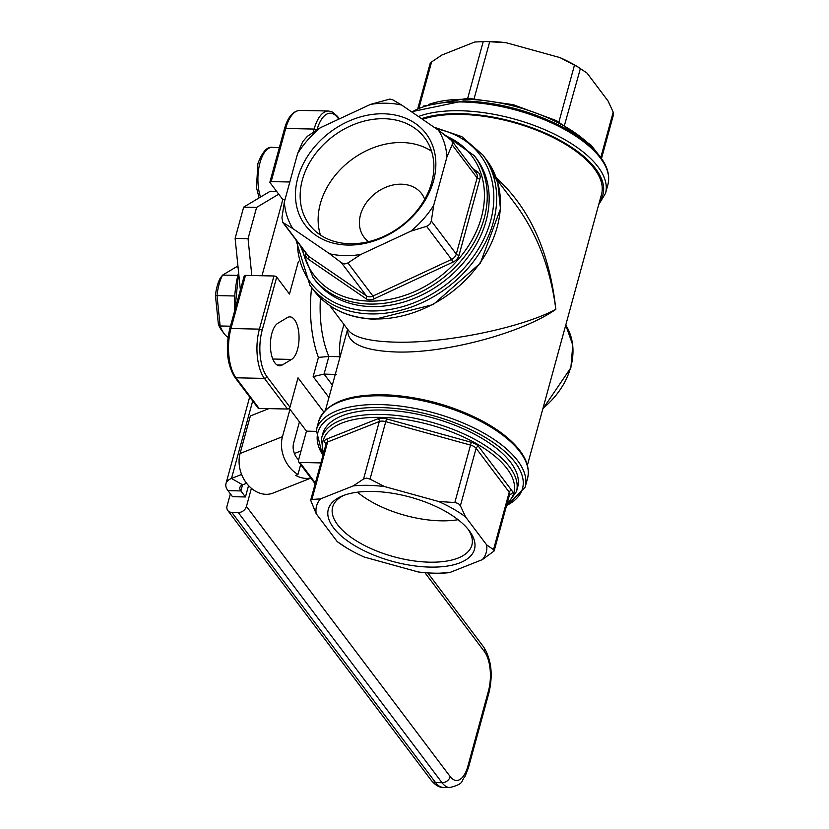 <?xml version="1.0" encoding="UTF-8"?>
<svg xmlns="http://www.w3.org/2000/svg" width="829" height="829" viewBox="0 0 829 829"><rect width="100%" height="100%" fill="white"/><g stroke="black" fill="none" stroke-linecap="round" stroke-linejoin="round"><path stroke-width="1.24" d="M320.875 462.914L299.849 462.458A2.166 1.689 143 0 1 298.419 460.541L306.461 431.153L289.259 408.345M315.984 431.36L306.461 431.153M323.756 411.93L298.025 377.817L289.984 407.194L266.897 376.573A33.916 15.077 -88.8 0 1 262.161 330.263L276.699 277.124L289.466 294.057L298.409 261.394M291.559 359.434A21.647 9.627 91.2 0 0 299.01 335.797A21.647 9.627 91.2 0 0 289.891 316.875A21.647 9.627 91.2 0 0 287.28 317.621L277.891 323.237A21.647 9.627 91.2 0 0 270.43 346.874A21.647 9.627 91.2 0 0 279.56 365.786A21.647 9.627 91.2 0 0 282.161 365.05L291.559 359.434L272.782 359.019M289.829 182.007L271.166 181.603L285.694 128.464A36.082 16.041 -88.8 0 1 300.067 110.402L328.502 111.013A36.082 16.041 91.2 0 0 314.139 129.075L313.258 132.288M261.974 275.736L282.803 199.571L270.036 182.639A2.166 0.953 15.3 0 1 269.891 182.111A2.166 0.953 15.3 0 1 271.166 181.603M266.897 376.573A2.166 1.689 143 0 1 264.441 378.407L287.539 409.029A2.166 1.689 -37 0 0 289.984 407.194M276.699 277.124A2.166 0.953 -164.7 0 0 273.943 275.995L245.508 275.383A2.166 0.953 -164.7 0 0 244.234 275.891L229.695 329.03C225.374 348.481 227.073 364.542 234.783 377.226A2.166 1.689 143 0 0 236.006 377.796A36.082 16.041 -88.8 0 1 230.97 328.522L245.508 275.383M287.539 409.029L259.094 408.417L236.006 377.796L264.441 378.407A36.082 16.041 91.2 0 1 259.404 329.134L230.97 328.522A2.166 0.953 -164.7 0 0 229.695 329.03M234.783 377.226L257.881 407.847A2.166 1.689 -37 0 0 259.094 408.417M228.027 337.279A36.082 16.041 -88.8 0 1 224.027 333.507A36.082 16.041 -88.8 0 1 220.12 325.973L218.359 324.129A32.476 14.435 91.2 0 0 221.654 330.325L224.027 333.507M230.472 326.201L220.12 325.973L217.022 295.601L215.426 295.352L218.369 324.129M234.773 295.984L217.022 295.601A36.082 16.041 -88.8 0 1 222.628 275.083L220.131 278.264A32.476 14.435 91.2 0 0 215.436 295.362M237.861 275.415L222.628 275.083L236.275 266.917L238.037 266.959M311.621 287.559A79.387 35.284 91.2 0 0 318.419 357.392L328.875 356.47A72.164 32.072 -88.8 0 1 320.419 297.963M318.419 357.392L313.165 376.594L324.056 374.086L328.875 356.47L340.108 356.719M336.315 374.47L324.056 374.086L332.346 385.081M347.693 329.393C346.874 343.216 363.05 350.74 396.21 351.993C445.567 353.568 521.659 333.248 555.834 309.352C549.565 251.943 529.69 208.1 496.219 177.82M422.541 119.335A104.651 46.02 15.3 0 1 461.204 114.423A104.651 46.02 15.3 0 1 601.533 194.276L527.399 465.266M515.078 203.758L515.731 204.628C537.254 233.965 550.622 268.865 555.834 309.352C521.12 327.983 444.551 343.61 395.205 342.139C369.972 341.434 354.449 337.6 348.636 330.647M344.149 324.18C340.035 336.367 338.709 347.216 340.159 356.719M482.209 41.481L485.255 41.45A87.957 38.683 15.3 0 1 506.022 42.694L486.001 41.523L474.727 42.01L441.867 55.035L431.588 61.957L430.096 63.678L417.889 108.278M601.502 158.505L613.574 114.371L613.201 112.153L608.051 100.972L586.984 73.035L577.74 66.88L559.948 57.595L506.022 42.694M559.948 57.595A87.957 38.683 15.3 0 1 577.533 66.693L580.414 68.444L564.559 124.992M433.526 180.898A75.781 59.139 -37 0 0 347.278 121.842A75.781 59.139 -37 0 0 316.181 235.54A75.781 59.139 -37 0 0 433.526 180.898M431.66 182.629A72.164 56.32 143 0 1 376.128 239.467A72.164 56.32 143 0 1 309.404 224.68A72.164 56.32 143 0 1 333.103 136.257A72.164 56.32 143 0 1 424.645 137.78A72.164 56.32 143 0 1 431.66 182.629M431.567 151.241A72.164 56.32 -37 0 0 351.071 160.09A72.164 56.32 -37 0 0 320.44 235.042M451.598 140.495L452.344 141.904L452.157 144.785L446.976 156.805A87.957 68.652 -37 0 0 438.5 130.257L451.598 140.495L476.426 173.406A7.212 5.637 143 0 1 477.121 177.893L456.282 254.088A7.212 5.637 143 0 1 451.567 259.436L372.926 296.057A7.212 5.637 143 0 1 366.459 295.912L308.657 256.337A7.212 5.637 143 0 1 307.611 255.342L282.782 222.431L292.824 228.597A87.957 68.652 -37 0 1 284.347 202.048L297.601 153.583L302.782 141.552L307.497 136.215L320.419 127.707L370.449 104.413L389.806 99.086L392.604 99.729L401.733 105.086L438.5 130.257M401.733 105.086A87.957 68.652 -37 0 0 370.449 104.413M320.419 127.707A87.957 68.652 -37 0 0 297.601 153.583M329.59 253.767A87.957 68.652 -37 0 0 360.874 254.451L347.952 262.948L344.688 263.974L341.496 262.814L329.59 253.767L292.824 228.597M410.904 231.146A87.957 68.652 -37 0 0 433.722 205.281L431.318 220.98L429.795 224.348L426.603 226.327L410.904 231.146L360.874 254.451M446.976 156.805L433.722 205.281M469.266 530.736A75.781 33.326 -164.7 0 0 409.972 497.058A75.781 33.326 -164.7 0 0 341.973 496.094A75.781 33.326 -164.7 0 0 392.604 561.409A75.781 33.326 -164.7 0 0 469.432 530.954A75.781 33.326 -164.7 0 0 469.266 530.736M468.167 529.337A72.164 31.74 15.3 0 1 471.867 545.181A72.164 31.74 15.3 0 1 393.879 556.756A72.164 31.74 15.3 0 1 332.636 507.099A72.164 31.74 15.3 0 1 343.89 495.338M357.454 492.188A72.164 31.74 -164.7 0 0 458.095 519.71M465.556 516.913A87.957 38.683 -164.7 0 0 438.52 501.472L454.82 502.54L458.302 503.462L460.396 505.731L465.556 516.913L486.613 544.85L493.514 549.637L494.136 550.974L509.731 493.96A7.212 3.171 15.3 0 0 509.234 492.198L493.514 549.637M384.583 486.571A87.957 38.683 -164.7 0 0 353.299 485.887L363.568 478.975L366.563 478.105L370.035 479.11L384.583 486.571L438.52 501.472M509.514 494.726L510.54 494.322A9.378 4.124 -164.7 0 0 511.68 490.364L478.571 446.448A9.378 4.124 -164.7 0 0 471.307 442.303L386.532 418.873A9.378 4.124 -164.7 0 0 378.128 418.686L326.46 439.173A2.166 1.679 -111.6 0 1 327.621 442.002A7.212 3.171 15.3 0 0 326.243 443.287L310.657 500.281L311.901 499.452L320.429 498.913L353.299 485.887M320.429 498.913A87.957 38.683 -164.7 0 0 316.181 513.679L310.657 500.26M337.237 541.617A87.957 38.683 -164.7 0 0 346.698 547.959L337.237 541.617L316.181 513.679M346.698 547.959A87.957 38.683 -164.7 0 0 364.273 557.057L418.21 571.958A87.957 38.683 -164.7 0 0 438.966 573.202A87.957 38.683 -164.7 0 0 449.494 572.642L438.966 573.202M494.136 550.974L482.364 559.616L449.494 572.642M482.364 559.616A87.957 38.683 -164.7 0 0 486.613 544.85M285.01 199.623L282.803 199.571M474.312 155.697L476.219 158.225A101.034 78.848 143 0 1 470.136 254.151A101.034 78.848 143 0 1 371.599 306.585A101.034 78.848 143 0 1 314.875 279.891L312.979 277.373A101.034 78.848 -37 0 0 369.703 304.067A101.034 78.848 -37 0 0 468.23 251.633A101.034 78.848 -37 0 0 474.312 155.697L442.085 132.951M282.793 222.431L281.943 217.747L284.347 202.048M321.559 438.209L322.75 433.836A101.034 44.434 15.3 0 1 431.94 417.629A101.034 44.434 15.3 0 1 517.669 487.151L516.467 491.535A101.034 44.434 -164.7 0 0 430.738 422.013A101.034 44.434 -164.7 0 0 321.559 438.209L323.113 454.717M424.707 199.323A36.082 28.165 -37 0 0 421.64 193.727A36.082 28.165 -37 0 0 401.381 184.193A36.082 28.165 -37 0 0 366.19 202.918A36.082 28.165 -37 0 0 364.024 237.187A36.082 28.165 -37 0 0 368.563 241.674M230.379 493.846L227.053 506.001A7.212 5.637 143 0 0 227.757 510.477L431.526 780.69A7.212 5.637 -37 0 0 435.577 782.597L231.809 512.384A7.212 5.637 143 0 1 227.757 510.477M450.209 776.618L246.441 506.415A7.212 5.637 143 0 1 238.265 512.529L442.044 782.731A36.082 16.041 91.2 0 0 449.805 787.55C465.587 783.478 460.468 780.949 464.934 776.763L468.416 767.789A7.212 3.171 15.3 0 0 467.919 766.027A28.87 12.829 -88.8 0 1 450.209 776.618A7.212 5.637 143 0 1 442.044 782.731L435.577 782.597A36.082 16.041 -88.8 0 0 443.349 787.415C439.557 787.654 435.619 785.415 431.526 780.69M246.441 506.415L251.394 488.312M231.809 512.384L238.265 512.529M241.602 474.447L231.488 478.457A28.87 12.694 -164.7 0 0 225.985 483.597A28.87 12.694 -164.7 0 0 227.975 490.654L232.514 496.685L245.446 496.965L248.555 485.597M252.69 400.967L231.488 478.457L242.659 484.83A14.435 6.352 -164.7 0 0 239.902 487.411A14.435 6.352 -164.7 0 0 240.897 490.934L245.446 496.965M301.072 450.883L294.399 453.525M242.659 484.83L246.596 483.276M276.627 191.385L270.233 191.24L243.664 207.136L256.596 207.416L278.731 194.173M243.664 207.136L235.115 238.4L240.379 289.963M256.596 207.416L248.047 238.679L235.115 238.4M251.809 275.518L248.047 238.679M310.751 477.95A28.87 22.373 -111.6 0 1 295.704 475.349L297.974 474.447L300.678 464.592M310.865 478.105L273.062 493.079A28.87 22.373 -111.6 0 1 255.591 491.255A28.87 22.373 -111.6 0 1 240.089 453.484L250.348 415.971L268.876 408.624M289.974 409.288L282.471 436.686A28.87 22.373 68.4 0 0 297.974 474.447L295.704 475.349M299.445 421.857L293.642 443.059A14.435 11.191 68.4 0 0 298.606 459.857M234.576 311.186A61.346 27.264 -88.8 0 1 238.607 272.534L234.939 309.859M235.167 303.155L236.762 303.186M315.372 483.038L299.849 462.458M316.989 129.863A33.916 15.077 -88.8 0 1 337.704 117.749L338.771 119.158M313.165 376.594L328.947 397.516M316.73 130.029A2.166 0.953 -164.7 0 0 314.139 129.075L285.694 128.464A2.166 0.953 -164.7 0 0 284.43 128.972C287.798 117.055 293.01 110.868 300.067 110.402M337.704 117.749A2.166 1.689 -37 0 0 337.486 116.402L332.73 112.153L328.502 111.013M262.161 330.263A2.166 0.953 -164.7 0 0 259.404 329.134L273.943 275.995M542.746 409.143L570.88 367.713L572.766 345.061L565.741 325.103A72.164 56.32 143 0 1 542.964 408.355M282.161 365.05L276.99 364.936M419.059 107.76L431.588 61.957M428.759 104.464A101.034 44.434 15.3 0 1 467.173 99.345A101.034 44.434 15.3 0 1 594.092 149.697M411.889 112.039A108.257 47.605 15.3 0 1 462.748 101.988A108.257 47.605 15.3 0 1 607.916 184.598C610.507 173.986 606.382 162.867 595.554 151.23C586.559 141.676 574.238 132.93 558.601 125.003C528.135 110.091 496.467 102.06 463.608 100.91L411.485 111.76M607.916 184.598L605.522 193.354A108.257 47.605 -164.7 0 0 460.354 110.744A108.257 47.605 -164.7 0 0 418.427 116.516M421.546 118.651A106.091 46.662 15.3 0 1 460.655 113.697A106.091 46.662 15.3 0 1 569.243 145.769A106.091 46.662 15.3 0 1 599.512 201.675M374.511 318.958A108.257 84.485 143 0 1 313.735 290.368C328.129 308.689 348.543 318.315 374.977 319.248L433.246 304.554L480.354 263.135L500.457 208.887L497.763 182.618L486.602 159.997A108.257 84.485 143 0 1 480.084 262.783A108.257 84.485 143 0 1 374.511 318.958M295.932 239.861L309.932 285.321A108.257 84.485 -37 0 0 370.708 313.922A108.257 84.485 -37 0 0 476.281 257.736A108.257 84.485 -37 0 0 482.799 154.961L486.602 159.997M436.417 128.837A106.091 82.796 143 0 1 488.084 228.918A106.091 82.796 143 0 1 370.408 310.958A106.091 82.796 143 0 1 297.269 241.633M446.209 136.08A98.869 77.159 143 0 1 475.691 232.825A98.869 77.159 143 0 1 369.402 301.103A98.869 77.159 143 0 1 302.378 248.41M305.611 252.69A9.378 7.326 -37 0 0 308.056 259.021L365.858 298.595A9.378 7.326 -37 0 0 374.262 298.782L452.903 262.161A9.378 7.326 -37 0 0 459.038 255.208L479.877 179.012A9.378 7.326 -37 0 0 477.608 171.883L472.789 168.588M308.056 259.021A2.166 1.306 124.4 0 0 308.657 256.337L283.694 223.239M365.858 298.595A2.166 1.306 124.4 0 0 366.459 295.912L341.496 262.814M374.262 298.782L372.926 296.057L347.952 262.948M452.903 262.161L451.567 259.436L426.603 226.327M459.038 255.208A2.166 0.953 15.3 0 1 456.282 254.088L431.318 220.98M479.877 179.012A2.166 0.953 15.3 0 1 477.121 177.893L452.157 144.785M477.608 171.883A2.166 1.306 -55.6 0 1 475.908 172.722M510.54 494.322A2.166 1.679 68.4 0 0 509.69 494.094M511.68 490.364A2.166 1.689 -37 0 0 509.234 492.198L476.115 448.282A2.166 1.689 -37 0 1 478.571 446.448M471.307 442.303L470.53 445.09A7.212 3.171 15.3 0 1 476.115 448.282L460.396 505.731M386.532 418.873L385.754 421.66L470.53 445.09L454.82 502.54M378.128 418.686A2.166 1.679 -111.6 0 1 379.288 421.526A7.212 3.171 15.3 0 1 385.754 421.66L370.035 479.11M311.901 499.452L327.621 442.002L379.288 421.526L363.568 478.975M326.46 439.173A9.378 4.124 -164.7 0 0 325.32 443.132A2.166 1.689 143 0 1 326.212 443.401M325.32 443.132L326.025 444.075M323.59 452.997A98.869 43.481 15.3 0 1 429.971 424.8A98.869 43.481 15.3 0 1 507.193 503.224M318.699 421.298A108.257 47.605 15.3 0 1 435.681 403.941A108.257 47.605 15.3 0 1 527.534 478.437C530.114 467.857 526.021 456.758 515.255 445.152C506.436 435.753 494.374 427.132 479.079 419.277C451.515 405.526 422.313 397.474 391.495 395.112C350.615 393.019 326.346 401.754 318.699 421.298L316.305 430.054L322.73 456.147M527.534 478.437L525.14 487.183A108.257 47.605 -164.7 0 0 433.287 412.697A108.257 47.605 -164.7 0 0 316.305 430.054M322.968 455.266A106.091 46.662 15.3 0 1 432.52 415.495A106.091 46.662 15.3 0 1 506.571 505.493M613.201 112.153L600.787 157.52M474.157 98.506L489.721 41.616M483.255 41.481L467.722 98.247M574.497 65.056L558.943 121.915M424.904 572.663L484.416 651.584A7.212 5.637 -37 0 0 483.721 647.097L427.743 572.87M484.416 651.584A28.87 12.829 -88.8 0 1 488.447 691.003A7.212 3.171 15.3 0 1 488.944 692.764C493.131 674.837 491.39 659.615 483.721 647.097M488.447 691.003L467.919 766.027M242.555 484.872L240.897 490.934L227.975 490.654M240.089 453.484L282.471 436.686M260.524 197.053A30.673 13.627 -88.8 0 1 260.005 162.743A30.673 13.627 -88.8 0 1 272.213 147.386C267.197 146.422 262.42 151.821 257.881 163.593L256.472 187.53L259.104 197.903M315.165 483.804L298.637 461.888M337.486 116.402L339.362 118.889M269.891 182.111L284.43 128.972M347.61 329.289L325.517 410.044M329.724 305.569L348.626 330.636M496.82 179.551L515.731 204.628M597.896 153.852L591.108 145.199L556.622 120.723L513.172 104.672L468.033 98.257L423.37 106.102M598.704 204.608L605.522 193.354M309.932 285.321L313.735 290.368M482.799 154.961L461.805 136.63L433.94 127.138M300.45 245.85L312.979 277.373M516.467 491.535L506.726 504.944M525.14 487.183L506.332 506.374M488.944 692.764L468.416 767.789M449.805 787.55L443.349 787.415M249.684 396.977L225.985 483.597M272.213 147.386L279.342 147.541"/></g></svg>
